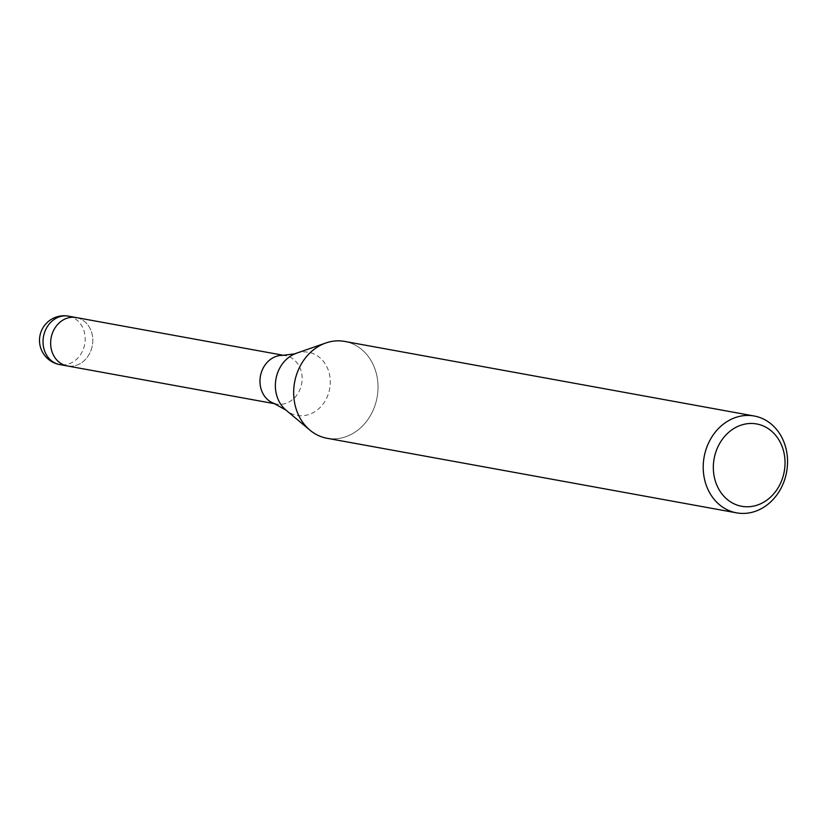 <?xml version="1.0" encoding="UTF-8"?>
<svg xmlns="http://www.w3.org/2000/svg" width="829" height="829" viewBox="0 0 829 829"><rect width="100%" height="100%" fill="white"/><g stroke="black" fill="none" stroke-linecap="round" stroke-linejoin="round"><path stroke-width="0.62" stroke-dasharray="4.14 3.11" d="M282.482 355.372A24.611 20.963 -79.7 0 1 285.456 355.662A24.611 20.963 -79.7 0 1 302.139 378.801A24.611 20.963 -79.7 0 1 284.907 403.661A24.611 20.963 -79.7 0 1 276.637 404.075A24.611 20.963 -79.7 0 1 273.757 403.298M76.133 317.538A24.611 20.963 -79.7 0 1 92.807 340.688A24.611 20.963 -79.7 0 1 75.574 365.537A24.611 20.963 -79.7 0 1 67.315 365.952A24.611 20.963 -79.7 0 0 92.019 347.05A24.611 20.963 -79.7 0 0 78.755 318.222A24.611 20.963 -79.7 0 0 76.341 317.569M344.667 341.424A49.222 41.927 -79.7 0 1 378.014 387.723A49.222 41.927 -79.7 0 1 343.548 437.443A49.222 41.916 -79.7 0 1 309.942 430.158A49.222 41.916 -79.7 0 1 294.606 382.335A49.222 41.916 -79.7 0 1 325.818 342.988A49.222 41.916 -79.7 0 1 328.139 342.253A49.222 41.916 -79.7 0 1 377.309 378.169A49.222 41.916 -79.7 0 1 343.548 437.432A49.222 41.927 -79.7 0 1 327.03 438.272M296.295 353.309A32.062 27.305 -79.7 0 1 297.808 352.833A32.062 27.305 -79.7 0 1 329.838 376.231A32.062 27.305 -79.7 0 1 307.849 414.832A32.062 27.305 -79.7 0 1 285.964 410.096M68.517 316.15A24.611 20.963 -79.7 0 1 71.139 316.833A24.611 20.963 -79.7 0 1 85.138 340.874A24.611 20.963 -79.7 0 1 67.968 364.159A24.611 20.963 -79.7 0 1 59.698 364.573M283.87 355.372L285.456 355.662M275.052 403.785L276.637 404.075"/><path stroke-width="1.24" d="M296.295 353.309A32.062 27.305 -79.7 0 0 275.964 378.946A32.062 27.305 -79.7 0 0 285.964 410.096L273.757 403.298A24.611 20.963 -79.7 0 1 260.037 379.185A24.611 20.963 -79.7 0 1 277.197 356.076A24.611 20.963 -79.7 0 1 282.482 355.372L294.44 353.9L325.528 343.092M59.698 364.573A24.611 20.963 -79.7 0 1 57.087 363.89A24.611 20.963 -79.7 0 1 43.087 339.838A24.611 20.963 -79.7 0 1 60.258 316.564A24.611 20.963 -79.7 0 1 68.517 316.15A24.611 24.611 0 0 0 39.533 341.517A24.611 24.611 0 0 0 59.698 364.573L67.315 365.952A24.611 20.963 -79.7 0 1 50.642 342.802A24.611 20.963 -79.7 0 1 67.864 317.953A24.611 20.963 -79.7 0 1 76.133 317.538A24.611 20.963 -79.7 0 1 76.341 317.569M737.665 416.842A49.222 41.927 -79.7 0 1 754.193 416.003A49.222 41.927 -79.7 0 1 787.55 462.302A49.222 41.927 -79.7 0 1 753.084 512.021A49.222 41.927 -79.7 0 1 736.556 512.85A49.222 41.927 -79.7 0 1 703.21 466.551A49.222 41.927 -79.7 0 1 737.665 416.842M736.556 512.85L327.03 438.272A49.222 41.927 -79.7 0 1 293.673 391.972A49.222 41.927 -79.7 0 1 328.139 342.253A49.222 41.927 -79.7 0 1 344.667 341.424L754.193 416.003M742.629 424.666A41.833 35.637 -79.7 0 1 784.431 455.204A41.833 35.637 -79.7 0 1 755.737 505.576A41.833 35.637 -79.7 0 1 713.935 475.048A41.833 35.637 -79.7 0 1 742.629 424.666M275.052 403.785L67.315 365.952A24.611 20.963 -79.7 0 1 64.693 365.268A24.611 20.963 -79.7 0 1 51.429 336.439A24.611 20.963 -79.7 0 1 76.133 317.538L283.87 355.372M285.964 410.096L309.704 429.961M68.517 316.15L76.133 317.538"/></g></svg>
